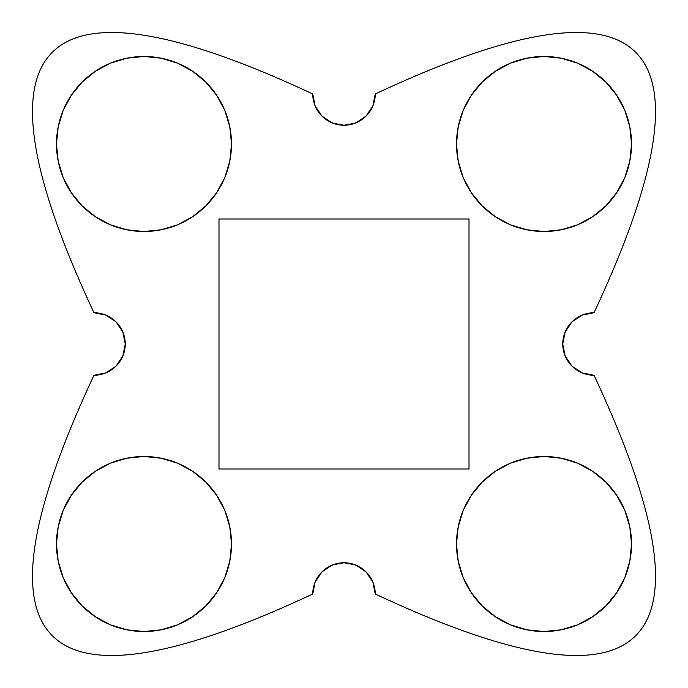 <?xml version="1.0" encoding="UTF-8"?>
<svg xmlns="http://www.w3.org/2000/svg" width="688" height="688" viewBox="0 0 688 688"><rect width="100%" height="100%" fill="white"/><g stroke="black" fill="none" stroke-linecap="round" stroke-linejoin="round"><path stroke-width="1.03" d="M56.485 544.01A87.505 87.505 0 0 1 143.99 456.505A87.505 87.505 0 0 1 231.495 544.01L229.809 561.081L224.83 577.499L216.746 592.626L205.867 605.887L192.606 616.766L177.478 624.85L161.061 629.83L143.99 631.515L126.919 629.83L110.501 624.85L95.374 616.766L82.113 605.887L71.234 592.626L63.15 577.499L58.17 561.081L56.485 544.01L58.17 526.939L63.15 510.522L71.234 495.394L82.113 482.133L95.374 471.254L110.501 463.17L126.919 458.191L143.99 456.505L161.061 458.191L177.478 463.17L192.606 471.254L205.867 482.133L216.746 495.394L224.83 510.522L229.809 526.939L231.495 544.01A87.505 87.505 0 0 1 143.99 631.515A87.505 87.505 0 0 1 56.485 544.01M458.191 526.939L456.505 544.01A87.505 87.505 0 0 1 544.01 456.505A87.505 87.505 0 0 1 631.515 544.01A87.505 87.505 0 0 1 544.01 631.515A87.505 87.505 0 0 1 456.505 544.01L458.191 526.939L463.17 510.522L458.191 526.939L463.17 510.522L471.254 495.394L482.133 482.133L495.394 471.254L510.522 463.17L526.939 458.191L544.01 456.505L561.081 458.191L577.499 463.17L561.081 458.191L577.499 463.17L592.626 471.254L605.887 482.133L616.766 495.394L624.85 510.522L629.83 526.939L631.515 544.01L629.83 561.081L624.85 577.499L616.766 592.626L605.887 605.887L592.626 616.766L577.499 624.85L561.081 629.83L544.01 631.515L526.939 629.83L510.522 624.85L495.394 616.766L482.133 605.887L471.254 592.626L463.17 577.499L458.191 561.081L456.505 544.01L458.191 561.081L462.112 574.833L458.191 561.081M458.191 161.061L463.17 177.478L458.191 161.061L456.505 143.99A87.505 87.505 0 0 1 544.01 56.485A87.505 87.505 0 0 1 631.515 143.99A87.505 87.505 0 0 1 544.01 231.495A87.505 87.505 0 0 1 456.505 143.99L458.191 126.919L463.17 110.501L471.254 95.374L482.133 82.113L495.394 71.234L510.522 63.15L526.939 58.17L544.01 56.485L561.081 58.17L577.499 63.15L592.626 71.234L605.887 82.113L616.766 95.374L624.85 110.501L629.83 126.919L631.515 143.99L629.83 161.061L624.85 177.478L616.766 192.606L605.887 205.867L592.626 216.746L577.499 224.83L561.081 229.809L544.01 231.495L526.939 229.809L510.522 224.83L495.394 216.746L482.133 205.867L471.254 192.606L463.17 177.478L458.191 161.061L456.505 143.99L458.191 126.919L463.17 110.501L458.191 126.919M229.809 126.919L224.83 110.501L216.746 95.374L205.867 82.113L192.606 71.234L177.478 63.15L161.061 58.17L143.99 56.485L126.919 58.17L110.501 63.15L95.374 71.234L82.113 82.113L71.234 95.374L63.15 110.501L58.17 126.919L56.485 143.99A87.505 87.505 0 0 1 143.99 56.485A87.505 87.505 0 0 1 231.495 143.99L229.809 161.061L224.83 177.478L229.809 161.061L224.83 177.478L216.746 192.606L205.867 205.867L192.606 216.746L177.478 224.83L161.061 229.809L143.99 231.495L126.919 229.809L110.501 224.83L126.919 229.809L110.501 224.83L95.374 216.746L82.113 205.867L71.234 192.606L63.15 177.478L58.17 161.061L56.485 143.99A87.505 87.505 0 0 0 143.99 231.495A87.505 87.505 0 0 0 231.495 143.99L229.809 126.919L231.495 143.99L229.809 161.061M571.917 366.102L565.14 355.963L562.758 344A31.252 31.252 0 0 1 594.011 312.748C722.512 38.408 649.592 -34.512 375.252 93.989L372.87 105.943L366.102 116.083L355.963 122.86L344 125.242L332.037 122.86L321.898 116.083L315.13 105.943L312.748 93.989C38.408 -34.512 -34.512 38.408 93.989 312.748L105.943 315.13L116.083 321.898L122.86 332.037L125.242 344L122.86 355.963L116.083 366.102L105.943 372.87L93.989 375.252C-34.512 649.592 38.408 722.512 312.748 594.011L315.13 582.057L321.898 571.917L332.037 565.14L344 562.758L355.963 565.14L366.102 571.917L372.87 582.057L375.252 594.011C649.592 722.512 722.512 649.592 594.011 375.252L582.057 372.87L571.917 366.102L565.14 355.963L562.758 344L565.14 332.037L571.917 321.898L582.057 315.13L594.011 312.748C722.512 38.408 649.592 -34.512 375.252 93.989A31.252 31.252 0 0 1 344 125.242A31.252 31.252 0 0 1 312.748 93.989C38.408 -34.512 -34.512 38.408 93.989 312.748A31.252 31.252 0 0 1 125.242 344A31.252 31.252 0 0 1 93.989 375.252C-34.512 649.592 38.408 722.512 312.748 594.011A31.252 31.252 0 0 1 344 562.758A31.252 31.252 0 0 1 375.252 594.011C649.592 722.512 722.512 649.592 594.011 375.252A31.252 31.252 0 0 1 562.758 344L565.14 332.037L571.917 321.898M218.99 218.99L469.01 218.99L469.01 469.01L218.99 469.01L218.99 218.99L469.01 218.99L469.01 469.01L218.99 469.01L218.99 218.99M561.081 229.809L574.833 225.888L561.081 229.809L544.01 231.495L526.939 229.809L510.522 224.83L526.939 229.809M126.919 458.191L113.167 462.112L126.919 458.191L143.99 456.505L161.061 458.191L177.478 463.17L161.061 458.191M321.898 571.917L332.037 565.14L344 562.758L355.963 565.14L366.102 571.917M366.102 116.083L355.963 122.86L344 125.242L332.037 122.86L321.898 116.083M116.083 321.898L122.86 332.037L125.242 344L122.86 355.963L116.083 366.102M229.809 526.939L224.83 510.522L229.809 526.939L231.495 544.01L229.809 561.081L224.83 577.499L229.809 561.081M177.478 224.83L161.061 229.809L177.478 224.83M510.522 463.17L526.939 458.191L510.522 463.17M126.919 229.809L143.99 231.495L161.061 229.809M561.081 458.191L544.01 456.505L526.939 458.191"/></g></svg>
